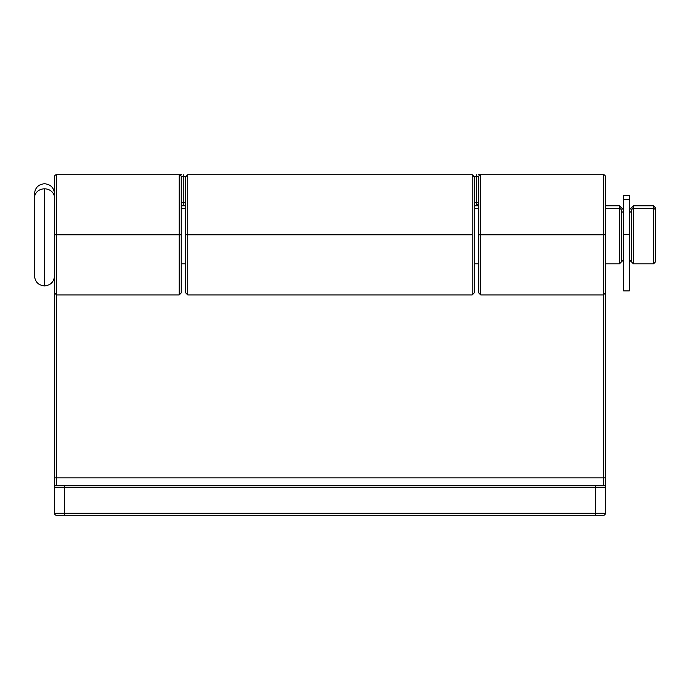 <?xml version="1.0" encoding="UTF-8"?>
<svg xmlns="http://www.w3.org/2000/svg" width="690" height="690" viewBox="0 0 690 690"><rect width="100%" height="100%" fill="white"/><g stroke="black" fill="none" stroke-linecap="round" stroke-linejoin="round"><path stroke-width="1.03" d="M187.749 294.88L187.749 234.824L185.739 234.824L185.739 292.879M187.749 294.923L472.202 294.923L472.202 234.824L187.749 234.824L187.749 294.923L185.739 292.914M474.211 176.925L474.211 292.888L472.202 294.923M185.739 292.767L185.739 176.761M181.237 292.914L181.237 234.824L179.236 234.824L179.236 294.923L181.237 292.914L181.237 176.726L183.238 176.726L183.238 174.725L183.238 204.775L183.238 202.774L185.739 202.774L183.238 202.774L183.238 176.726L185.739 176.726L185.739 234.824L187.749 234.824L187.749 174.743L187.749 234.824L472.202 234.824L472.202 174.725L472.202 294.794M605.423 477.851L605.423 513.274L605.423 487.226L64.55 487.226L64.55 513.274L595.401 513.274L595.401 487.226L595.401 513.274L605.423 513.274L64.55 513.274L64.55 487.226L54.536 487.226L54.536 292.914L54.536 477.851L603.414 477.851L603.414 294.923L603.414 485.225L595.401 485.225L603.414 485.225A2.001 2.001 0 0 1 605.423 487.226A2.001 2.001 0 0 0 603.414 485.225L603.414 477.851L605.423 477.851L56.537 477.851L56.537 294.923L56.537 477.851L54.536 477.851L54.536 513.274L64.55 513.274L54.536 513.274A2.001 2.001 0 0 0 56.537 515.275L603.414 515.275A2.001 2.001 0 0 0 605.423 513.274A2.001 2.001 0 0 1 603.414 515.275L595.401 515.275L595.401 513.274L595.401 515.275L64.55 515.275L64.55 513.274L64.55 515.275L56.537 515.275A2.001 2.001 0 0 1 54.536 513.274L54.536 487.226A2.001 2.001 0 0 1 56.537 485.225L56.537 477.851L56.537 485.225L595.401 485.225L56.537 485.225A2.001 2.001 0 0 0 54.536 487.226L64.55 487.226L64.55 485.225L64.55 487.226L595.401 487.226L595.401 485.225L595.401 487.226L605.423 487.226L605.423 292.914L605.423 477.851M474.211 292.845L474.211 176.735L476.712 176.726L476.712 202.774L474.211 202.774L476.712 202.774L476.712 204.775L478.713 204.775M179.538 174.725L179.236 174.725A2.001 2.001 0 0 1 181.237 176.726L181.237 234.824L179.236 234.824L179.236 174.725L179.236 234.824L56.537 234.824L179.236 234.824L179.236 294.923L56.537 294.923L56.537 234.824L54.536 234.824L54.536 292.914L54.536 176.726L54.536 234.824L56.537 234.824L56.537 294.923L54.536 292.914M478.248 174.725L603.414 174.725A2.001 2.001 0 0 1 605.423 176.726L605.423 292.914L605.423 234.824L603.414 234.824L603.414 174.725L603.414 234.824L605.423 234.824L605.423 176.726A2.001 2.001 0 0 0 603.414 174.725L480.714 174.725A2.001 2.001 0 0 0 478.713 176.726L478.713 234.824L480.714 234.824L480.714 174.725L480.714 234.824L478.713 234.824L478.713 292.914L478.713 176.726A2.001 2.001 0 0 1 480.714 174.725L480.413 174.725M603.414 234.824L603.414 294.923L603.414 234.824L480.714 234.824L480.714 294.923L480.714 234.824L603.414 234.824M56.537 174.725L56.537 234.824L56.537 174.725A2.001 2.001 0 0 0 54.536 176.726A2.001 2.001 0 0 1 56.537 174.725L179.236 174.725L56.537 174.725M478.248 204.775L476.712 204.775L476.712 176.726L478.713 176.726L476.712 176.726L476.712 174.725L476.712 176.726L474.211 176.726L472.202 174.725L187.749 174.725L185.739 176.726L181.237 176.726A2.001 2.001 0 0 0 179.236 174.725L181.703 174.725M181.237 204.775L181.703 204.775M478.713 202.774L476.712 202.774L478.713 202.774M183.238 202.774L181.237 202.774L183.238 202.774M623.45 259.863L619.439 263.873L619.439 208.673A2.001 1.803 0 0 1 621.448 210.476L621.448 261.622L621.448 210.476A2.001 1.803 180 0 0 623.45 212.279A2.001 1.803 0 0 1 621.448 210.476A2.001 1.803 180 0 0 619.439 208.673L619.439 263.606M633.463 263.606L633.463 208.673A2.001 1.803 180 0 0 631.462 210.476L631.462 261.622L631.462 210.476A2.001 1.803 0 0 1 629.461 212.279A2.001 1.803 180 0 0 631.462 210.476A2.001 1.803 0 0 1 633.463 208.673L633.463 263.873L629.461 259.863M655.5 261.622L655.5 210.476A2.001 1.803 180 0 0 653.499 208.673L653.499 263.606M34.5 275.491L34.5 197.849A10.014 9.022 0 0 1 44.514 188.827A10.014 9.022 0 0 1 54.536 197.849A10.014 9.022 180 0 0 44.514 188.827L44.514 285.436L44.514 188.827A10.014 9.022 180 0 0 34.5 197.849L34.5 275.517M655.5 261.864L653.499 263.873L653.499 208.673L633.463 208.673L653.499 208.673L653.499 205.775L633.463 205.775L633.463 208.673M619.439 208.673L605.423 208.673L619.439 208.673L619.439 205.775L605.423 205.775M478.713 208.673L474.211 208.673L478.713 208.673M185.739 208.673L181.237 208.673L185.739 208.673M34.5 197.849L34.5 193.821M655.5 261.605L655.5 207.828M653.499 208.673A2.001 1.803 0 0 1 655.5 210.476M629.461 290.714L629.254 199.324L629.254 234.333L623.648 234.333L629.254 234.333L629.461 290.714L629.461 234.333L629.254 290.913L623.648 290.913L623.45 234.333L623.45 290.714L623.45 195.848L623.45 199.445L629.254 199.324L629.254 195.641L629.254 199.324L623.648 199.324L623.45 290.714M623.45 195.848L623.648 199.324L623.648 195.641L629.254 195.641L629.461 199.445L629.461 195.848M629.461 199.445L629.461 196.478M623.45 200.212L623.45 198.556M629.461 200.091L629.461 199.591M623.45 199.445L623.648 234.333L623.45 199.445M478.713 292.914L480.714 294.923L603.414 294.923L605.423 292.914M623.45 209.786L619.439 205.775M629.461 209.786L633.463 205.775M54.536 275.888C53.932 281.96 50.586 285.298 44.514 285.902C38.442 285.298 35.104 281.96 34.5 275.888M653.499 263.873L633.463 263.873M619.439 263.873L605.423 263.873M478.713 263.873L474.211 263.873M185.739 263.873L181.237 263.873M478.713 205.775L474.211 205.775M185.739 205.775L181.237 205.775M34.5 193.761C35.104 187.68 38.442 184.342 44.514 183.738C50.586 184.342 53.932 187.68 54.536 193.761M653.499 205.775L655.5 207.776"/></g></svg>
